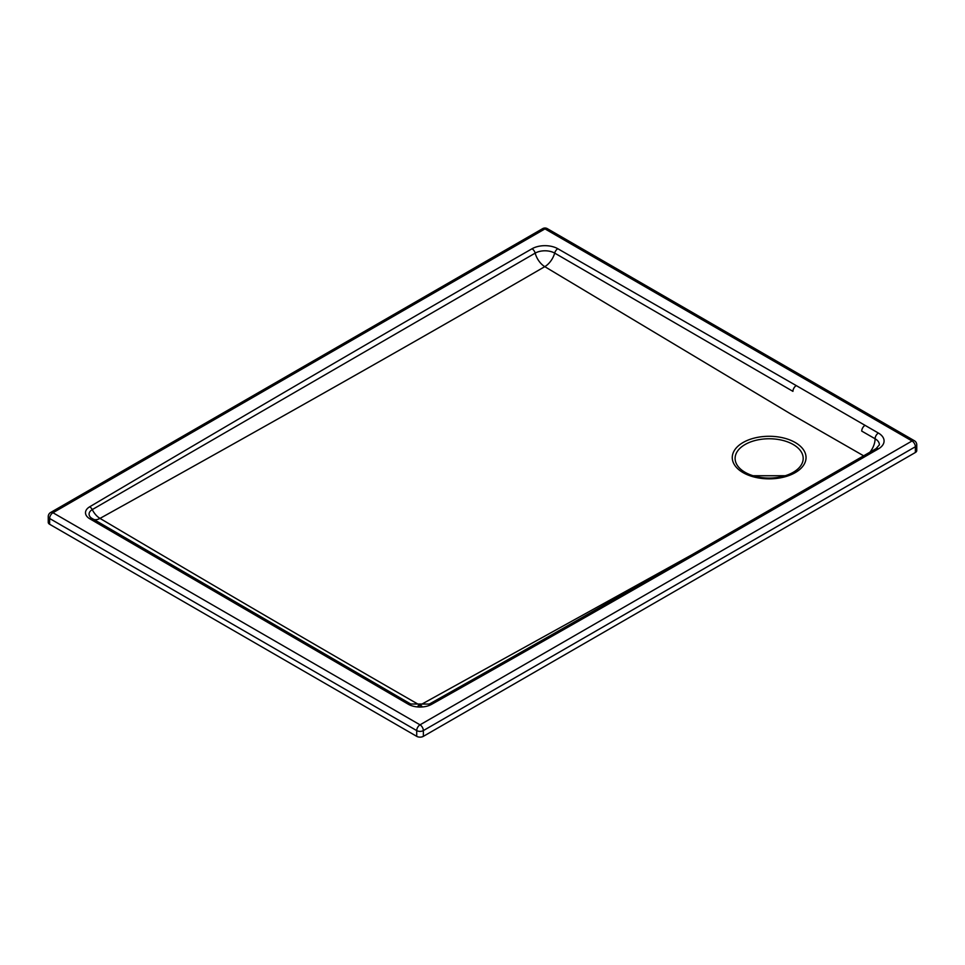 <?xml version="1.0" encoding="UTF-8"?>
<svg xmlns="http://www.w3.org/2000/svg" width="965" height="965" viewBox="0 0 965 965"><rect width="100%" height="100%" fill="white"/><g stroke="black" fill="none" stroke-linecap="round" stroke-linejoin="round"><path stroke-width="1.45" d="M557.794 248.717L796.27 385.602A4.704 2.714 -60 0 0 792.941 391.356L554.682 253.095A13.848 7.997 0 0 0 535.177 253.132A4.704 2.714 -119.9 0 0 532.041 248.753A18.287 10.555 0 0 1 557.794 248.717A4.704 2.69 119.7 0 0 554.682 253.095A14.692 8.311 -59 0 1 544.779 266.654L790.938 414.069L863.639 455.818M417.881 706.091A14.692 8.504 119.9 0 0 419.859 705.222L691.507 554.984M421.814 706.115A14.692 8.649 61.1 0 1 419.859 705.222C316.604 645.826 209.984 583.56 99.998 518.398C271.491 423.116 419.751 339.21 544.779 266.654A14.692 8.444 -120.2 0 1 535.177 253.132L92.254 509.604A14.692 8.625 -119.1 0 0 99.998 518.398A14.692 8.383 120.6 0 1 93.424 519.315M48.25 516.577A4.704 2.714 0 0 0 49.625 518.495A4.704 2.714 -60 0 1 52.954 512.741A4.704 2.714 -120 0 0 50.602 512.512A4.704 4.704 0 0 0 48.25 516.577L48.25 522.342A4.704 2.714 0 0 0 49.625 524.26L416.711 736.343A4.704 2.714 0 0 0 423.358 736.343L915.375 452.489A4.704 2.714 0 0 0 916.75 450.571L916.75 444.817A4.704 4.704 0 0 0 914.398 440.74A4.704 2.714 120 0 0 913.541 440.522A4.704 2.714 120 0 0 912.046 440.981A4.704 2.714 60 0 1 915.375 446.735A4.704 2.714 0 0 0 916.75 444.817M914.398 440.74L547.324 228.657A4.704 2.714 120 0 0 544.972 228.886L912.046 440.981L420.028 724.836L52.954 512.741L544.972 228.886A4.704 2.714 60 0 0 542.62 228.657L50.602 512.512M416.711 736.343L416.711 730.589A4.704 2.714 -60 0 1 420.028 724.836A4.704 2.714 -120 0 1 423.358 730.589L915.375 446.735L915.375 452.489M49.625 524.26L49.625 518.495L416.711 730.589A4.704 2.714 0 0 0 423.358 730.589L423.358 736.343M796.27 385.602L865.038 425.336A4.704 2.714 -60 0 0 861.721 431.09L875.086 438.761A14.692 8.613 -60.7 0 1 869.923 452.187M778.743 439.558A34.04 19.65 180 0 1 803.013 456.397A34.04 19.65 180 0 1 785.208 475.745L785.208 475.745A34.04 19.65 180 0 1 753.098 475.745L753.098 475.745A34.04 19.65 180 0 1 737.646 450.969A34.04 19.65 180 0 1 778.743 439.558M779.551 437.145A36.887 21.29 0 0 0 733.303 462.585A36.887 21.29 0 0 0 794.605 472.983A36.887 21.29 0 0 0 779.551 437.145M532.041 248.753C399.944 324.517 252.492 410.523 89.685 506.794A14.813 8.552 0 0 0 89.721 518.736L408.352 704.257A16.55 9.553 0 0 0 431.596 704.341C537.481 644.825 660.241 574.621 743.086 526.914L796.197 496.312A4.704 2.714 -120 0 0 793.845 496.07L740.746 526.685C653.558 576.889 533.331 645.597 429.292 704.076L410.704 704.016L91.301 517.988A11.218 6.478 0 0 0 91.965 518.458M865.038 425.336L878.403 433.056A19.384 11.194 0 0 1 878.403 448.882A4.704 2.714 -120 0 0 876.051 448.653L879.38 444.829A14.68 8.48 0 0 0 875.086 438.761A4.704 2.714 -60 0 1 878.403 433.056M876.051 448.653L862.674 456.373A4.704 2.714 60 0 1 865.026 456.602L878.403 448.882M865.026 456.602L796.197 496.312M431.596 704.341A4.704 2.678 -119.4 0 0 429.292 704.076M408.352 704.257A4.704 2.714 -60.1 0 1 410.704 704.016M89.721 518.736L92.109 518.531M89.685 506.794A4.704 2.75 59.3 0 1 92.254 509.604A11.218 6.478 0 0 0 91.301 517.988M785.208 475.745L753.098 475.745M547.324 228.657A4.704 4.704 0 0 0 542.62 228.657M862.674 456.373L793.845 496.07"/></g></svg>

